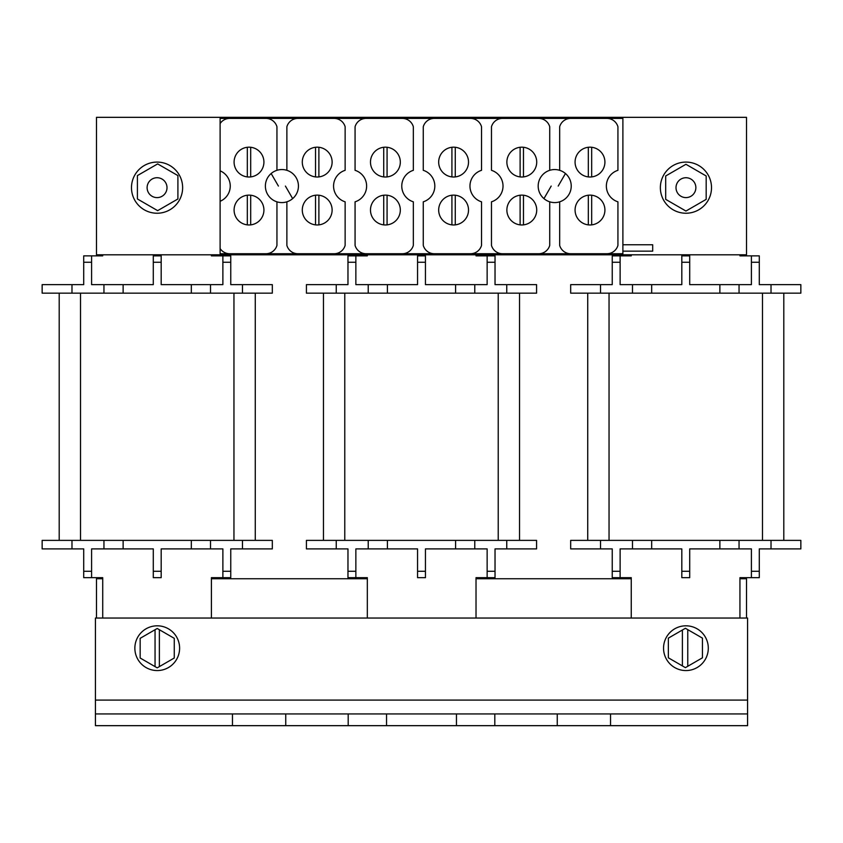<?xml version="1.0" encoding="UTF-8"?>
<svg xmlns="http://www.w3.org/2000/svg" width="843" height="843" viewBox="0 0 843 843"><rect width="100%" height="100%" fill="white"/><g stroke="black" fill="none" stroke-linecap="round" stroke-linejoin="round"><path stroke-width="1.26" d="M622.893 244.765L652.693 244.765L652.693 251.151L622.893 251.151M523.471 147.272A14.921 14.921 0 0 0 520.12 147.272L520.12 176.914A14.921 14.921 0 0 0 523.471 176.914L523.471 147.272M455.273 147.272A14.921 14.921 0 0 0 451.922 147.272L451.922 176.914A14.921 14.921 0 0 0 455.273 176.914L455.273 147.272M387.074 147.272A14.921 14.921 0 0 0 383.723 147.272L383.723 176.914A14.921 14.921 0 0 0 387.074 176.914L387.074 147.272M318.886 147.272A14.921 14.921 0 0 0 315.524 147.272L315.524 176.914A14.921 14.921 0 0 0 318.886 176.914L318.886 147.272M250.687 147.272A14.921 14.921 0 0 0 247.326 147.272L247.326 176.914A14.921 14.921 0 0 0 250.687 176.914L250.687 147.272M167.009 187.662A9.947 9.947 0 0 0 157.061 177.725A9.947 9.947 0 0 0 147.114 187.662A9.947 9.947 0 0 0 157.061 197.61A9.947 9.947 0 0 0 167.009 187.662M695.865 187.662A9.926 9.926 0 0 0 685.939 177.736A9.926 9.926 0 0 0 676.012 187.662A9.926 9.926 0 0 0 685.939 197.599A9.926 9.926 0 0 0 695.865 187.662M131.487 187.662A25.575 25.575 0 0 1 157.061 162.088A25.575 25.575 0 0 1 182.636 187.662A25.575 25.575 0 0 1 157.061 213.237A25.575 25.575 0 0 1 131.487 187.662M660.364 187.662A25.575 25.575 0 0 1 685.939 162.088A25.575 25.575 0 0 1 711.513 187.662A25.575 25.575 0 0 1 685.939 213.237A25.575 25.575 0 0 1 660.364 187.662M96.492 254.797L96.492 117.335L746.508 117.335L746.508 254.797L96.492 254.797M665.696 175.976L685.939 164.29L706.181 175.976L706.181 199.359L685.939 211.045L665.696 199.359L665.696 175.976M137.409 175.586L157.662 163.9L177.905 175.586L177.905 198.969L157.662 210.655L137.409 198.969L137.409 175.586M682.387 630.016L682.387 665.907L685.401 667.645L702.451 657.803L702.451 638.119L685.401 628.277L668.351 638.119L668.351 657.803L682.387 665.907M687.762 666.286L687.762 629.626M663.546 648.183A22.382 22.382 0 0 1 685.928 625.812A22.382 22.382 0 0 1 708.299 648.183A22.382 22.382 0 0 1 685.928 670.564A22.382 22.382 0 0 1 663.546 648.183M591.67 195.218A14.921 14.921 0 0 0 588.319 195.218L588.319 224.87A14.921 14.921 0 0 0 591.67 224.87L591.67 195.218M523.471 195.218A14.921 14.921 0 0 0 520.12 195.218L520.12 224.87A14.921 14.921 0 0 0 523.471 224.87L523.471 195.218M455.273 195.218A14.921 14.921 0 0 0 451.922 195.218L451.922 224.87A14.921 14.921 0 0 0 455.273 224.87L455.273 195.218M387.074 195.218A14.921 14.921 0 0 0 383.723 195.218L383.723 224.87A14.921 14.921 0 0 0 387.074 224.87L387.074 195.218M318.886 195.218A14.921 14.921 0 0 0 315.524 195.218L315.524 224.87A14.921 14.921 0 0 0 318.886 224.87L318.886 195.218M250.687 195.218A14.921 14.921 0 0 0 247.326 195.218L247.326 224.87A14.921 14.921 0 0 0 250.687 224.87L250.687 195.218M286.873 170.318A16.512 16.512 0 0 0 265.387 186.071A16.512 16.512 0 0 0 286.873 201.825A16.512 16.512 0 0 0 286.873 170.318L286.873 126.745A11.486 11.486 0 0 1 297.737 118.399L220.107 118.399L220.107 170.834A16.512 16.512 0 0 1 220.107 201.298L220.107 253.732L297.737 253.732A11.486 11.486 0 0 1 286.873 245.397L286.873 201.825M285.408 186.071L292.647 198.611M278.411 186.071L271.161 173.521M559.668 170.318A16.512 16.512 0 0 0 538.182 186.071A16.512 16.512 0 0 0 559.668 201.825A16.512 16.512 0 0 0 559.668 170.318L559.668 126.745A11.486 11.486 0 0 1 570.532 118.399L538.867 118.399A11.486 11.486 0 0 1 549.731 126.745L549.731 170.318M565.442 173.521L558.203 186.071M538.182 186.071A16.512 16.512 0 0 0 543.956 198.611L551.196 186.071M543.956 198.611A16.512 16.512 0 0 0 549.204 201.646M591.67 147.272A14.921 14.921 0 0 0 588.319 147.272L588.319 176.914A14.921 14.921 0 0 0 591.67 176.914L591.67 147.272M134.859 648.183A22.382 22.382 0 0 1 157.23 625.812A22.382 22.382 0 0 1 179.612 648.183A22.382 22.382 0 0 1 157.23 670.564A22.382 22.382 0 0 1 134.859 648.183M367.327 618.035L367.327 577.676L355.862 577.676L355.862 548.898L417.559 548.898L417.559 571.28L425.441 571.28L425.441 548.898L487.138 548.898L487.138 577.676L476.021 577.676L476.021 618.035M355.862 571.28L347.969 571.28L347.969 548.898L306.42 548.898L306.42 540.374L536.58 540.374L536.58 548.898L506.748 548.898L506.748 540.374M739.943 618.035L739.943 577.676L751.408 577.676L751.408 548.898L689.711 548.898L689.711 571.28L681.818 571.28L681.818 548.898L620.121 548.898L620.121 577.676L631.249 577.676L631.249 618.035M751.408 571.28L759.29 571.28L759.29 548.898L800.85 548.898L800.85 540.374L570.679 540.374L570.679 548.898L600.522 548.898L600.522 540.374M210.518 540.374L210.518 548.898L222.879 548.898L222.879 571.28L230.761 571.28L230.761 548.898L272.321 548.898L272.321 540.374L42.15 540.374L42.15 548.898L71.982 548.898L71.982 540.374M210.518 548.898L161.182 548.898L161.182 577.676L153.289 577.676L153.289 548.898L123.131 548.898L123.131 540.374M123.131 548.898L91.592 548.898L91.592 577.676L102.72 577.676L102.72 618.035M285.745 725.665L285.745 713.937L348.191 713.937L348.191 725.665L95.428 725.665L95.428 713.937L232.468 713.937L232.468 725.665M285.745 713.937L232.468 713.937M386.547 725.665L386.547 713.937L456.453 713.937L456.453 725.665L348.191 725.665M386.547 713.937L348.191 713.937M610.532 725.665L610.532 713.937L747.572 713.937L747.572 725.665L456.453 725.665M610.532 713.937L557.255 713.937L557.255 725.665M494.809 725.665L494.809 713.937L456.453 713.937M155.049 629.732L155.049 666.613L157.209 667.856L174.259 658.014L174.259 638.33L157.209 628.478L140.159 638.33L140.159 658.014L155.049 666.613M494.809 713.937L557.255 713.937M95.428 713.937L95.428 618.035L747.572 618.035L747.572 713.937M211.403 618.035L211.403 577.676L230.761 577.676L222.879 577.676L222.879 571.28M417.559 571.28L417.559 577.676L425.441 577.676L417.559 577.676L425.441 577.676L425.441 571.28M600.522 284.639L612.239 284.639L612.239 262.257L620.121 262.257L620.121 284.639L681.818 284.639L681.818 255.861L689.711 255.861L681.818 255.861L689.711 255.861L689.711 284.639L751.408 284.639L751.408 262.257L759.29 262.257L759.29 284.639L800.85 284.639L800.85 293.164L570.679 293.164L570.679 284.639L600.522 284.639L600.522 293.164M71.982 284.639L83.71 284.639L83.71 262.257L91.592 262.257L91.592 284.639L153.289 284.639L153.289 255.861L161.182 255.861L161.182 284.639L222.879 284.639L222.879 262.257L230.761 262.257L230.761 284.639L272.321 284.639L272.321 293.164L42.15 293.164L42.15 284.639L71.982 284.639L71.982 293.164M211.403 254.797L211.403 255.861L211.403 254.797M102.72 255.861L102.72 254.797L102.72 255.861L83.71 255.861L83.71 262.257M222.879 262.257L222.879 255.861L211.403 255.861M222.879 255.861L230.761 255.861L230.761 262.257M191.329 284.639L191.329 293.164M123.131 284.639L123.131 293.164M103.952 284.639L103.952 293.164M210.518 284.639L210.518 293.164M91.592 262.257L91.592 255.861M59.2 293.164L59.2 540.374M255.271 293.164L255.271 540.374M367.327 577.676L367.327 578.741L211.403 578.741L211.403 577.676M96.492 618.035L96.492 578.741L102.72 578.741L102.72 577.676M83.71 577.676L91.592 577.676L83.71 577.676L83.71 571.28L91.592 571.28M230.761 571.28L230.761 577.676M71.982 548.898L83.71 548.898L83.71 571.28M191.329 548.898L191.329 540.374M103.952 548.898L103.952 540.374M746.508 618.035L746.508 578.741L739.943 578.741L739.943 577.676M476.021 577.676L476.021 578.741L631.249 578.741L631.249 577.676M739.943 254.797L739.943 255.861L739.943 254.797M631.249 255.861L631.249 254.797L631.249 255.861L612.239 255.861L612.239 262.257M612.239 577.676L620.121 577.676L612.239 577.676L612.239 548.898L600.522 548.898M689.711 571.28L689.711 577.676L681.818 577.676L681.818 571.28M751.408 262.257L751.408 255.861L739.943 255.861M751.408 255.861L759.29 255.861L759.29 262.257M719.869 284.639L719.869 293.164M651.671 284.639L651.671 293.164M632.482 284.639L632.482 293.164M800.85 284.639L800.85 293.164M739.048 284.639L739.048 293.164M620.121 262.257L620.121 255.861M739.048 548.898L739.048 540.374M800.85 548.898L800.85 540.374M632.482 548.898L632.482 540.374M651.671 548.898L651.671 540.374M719.869 548.898L719.869 540.374M751.408 577.676L759.29 577.676L751.408 577.676M759.29 571.28L759.29 577.676M587.729 293.164L587.729 540.374L587.729 293.164M783.8 293.164L783.8 540.374M476.021 255.861L476.021 254.797L476.021 255.861L495.031 255.861L495.031 262.257L487.138 262.257L487.138 255.861M367.327 254.797L367.327 255.861L367.327 254.797M487.138 577.676L495.031 577.676L495.031 548.898L506.748 548.898M495.031 262.257L495.031 284.639L536.58 284.639L536.58 293.164L474.778 293.164L474.778 284.639L487.138 284.639L487.138 262.257M367.327 255.861L355.862 255.861L355.862 284.639L417.559 284.639L417.559 255.861L425.441 255.861L425.441 284.639L474.778 284.639M355.862 255.861L347.969 255.861L355.862 255.861M306.42 284.639L306.42 293.164L306.42 284.639L347.969 284.639L347.969 255.861M306.42 293.164L474.778 293.164M387.401 284.639L387.401 293.164L368.222 293.164L368.222 284.639M455.599 284.639L455.599 293.164M368.222 548.898L368.222 540.374L387.401 540.374L387.401 548.898M306.42 548.898L306.42 540.374M474.778 548.898L474.778 540.374M455.599 548.898L455.599 540.374M355.862 577.676L347.969 577.676L347.969 571.28M159.369 666.613L159.369 629.732M234.091 210.044A14.921 14.921 0 0 0 249.001 224.965A14.921 14.921 0 0 0 263.922 210.044A14.921 14.921 0 0 0 249.001 195.123A14.921 14.921 0 0 0 234.091 210.044M234.091 162.088A14.921 14.921 0 0 0 249.001 177.009A14.921 14.921 0 0 0 263.922 162.088A14.921 14.921 0 0 0 249.001 147.177A14.921 14.921 0 0 0 234.091 162.088M302.289 210.044A14.921 14.921 0 0 0 317.2 224.965A14.921 14.921 0 0 0 332.121 210.044A14.921 14.921 0 0 0 317.2 195.123A14.921 14.921 0 0 0 302.289 210.044M302.289 162.088A14.921 14.921 0 0 0 317.2 177.009A14.921 14.921 0 0 0 332.121 162.088A14.921 14.921 0 0 0 317.2 147.177A14.921 14.921 0 0 0 302.289 162.088M370.477 210.044A14.921 14.921 0 0 0 385.399 224.965A14.921 14.921 0 0 0 400.32 210.044A14.921 14.921 0 0 0 385.399 195.123A14.921 14.921 0 0 0 370.477 210.044M370.477 162.088A14.921 14.921 0 0 0 385.399 177.009A14.921 14.921 0 0 0 400.32 162.088A14.921 14.921 0 0 0 385.399 147.177A14.921 14.921 0 0 0 370.477 162.088M438.676 210.044A14.921 14.921 0 0 0 453.597 224.965A14.921 14.921 0 0 0 468.518 210.044A14.921 14.921 0 0 0 453.597 195.123A14.921 14.921 0 0 0 438.676 210.044M438.676 162.088A14.921 14.921 0 0 0 453.597 177.009A14.921 14.921 0 0 0 468.518 162.088A14.921 14.921 0 0 0 453.597 147.177A14.921 14.921 0 0 0 438.676 162.088M506.875 210.044A14.921 14.921 0 0 0 521.796 224.965A14.921 14.921 0 0 0 536.717 210.044A14.921 14.921 0 0 0 521.796 195.123A14.921 14.921 0 0 0 506.875 210.044M506.875 162.088A14.921 14.921 0 0 0 521.796 177.009A14.921 14.921 0 0 0 536.717 162.088A14.921 14.921 0 0 0 521.796 147.177A14.921 14.921 0 0 0 506.875 162.088M575.074 210.044A14.921 14.921 0 0 0 589.995 224.965A14.921 14.921 0 0 0 604.916 210.044A14.921 14.921 0 0 0 589.995 195.123A14.921 14.921 0 0 0 575.074 210.044M575.074 162.088A14.921 14.921 0 0 0 589.995 177.009A14.921 14.921 0 0 0 604.916 162.088A14.921 14.921 0 0 0 589.995 147.177A14.921 14.921 0 0 0 575.074 162.088M366.621 186.071A16.512 16.512 0 0 0 355.072 170.318L355.072 126.745A11.486 11.486 0 0 1 365.936 118.399L334.271 118.399A11.486 11.486 0 0 1 345.135 126.745L345.135 170.318A16.512 16.512 0 0 0 345.135 201.825L345.135 245.397A11.486 11.486 0 0 1 334.271 253.732L365.936 253.732A11.486 11.486 0 0 1 355.072 245.397L355.072 201.825A16.512 16.512 0 0 0 366.621 186.071M434.819 186.071A16.512 16.512 0 0 0 423.27 170.318L423.27 126.745A11.486 11.486 0 0 1 434.134 118.399L402.469 118.399A11.486 11.486 0 0 1 413.333 126.745L413.333 170.318A16.512 16.512 0 0 0 413.333 201.825L413.333 245.397A11.486 11.486 0 0 1 402.469 253.732L434.134 253.732A11.486 11.486 0 0 1 423.27 245.397L423.27 201.825A16.512 16.512 0 0 0 434.819 186.071M503.018 186.071A16.512 16.512 0 0 0 491.469 170.318L491.469 126.745A11.486 11.486 0 0 1 502.333 118.399L470.668 118.399A11.486 11.486 0 0 1 481.532 126.745L481.532 170.318A16.512 16.512 0 0 0 481.532 201.825L481.532 245.397A11.486 11.486 0 0 1 470.668 253.732L502.333 253.732A11.486 11.486 0 0 1 491.469 245.397L491.469 201.825A16.512 16.512 0 0 0 503.018 186.071M297.737 253.732L334.271 253.732M334.271 118.399L297.737 118.399M365.936 253.732L402.469 253.732M402.469 118.399L365.936 118.399M434.134 253.732L470.668 253.732M470.668 118.399L434.134 118.399M502.333 253.732L570.532 253.732A11.486 11.486 0 0 1 559.668 245.397L559.668 201.825M549.731 201.825L549.731 245.397A11.486 11.486 0 0 1 538.867 253.732M538.867 118.399L502.333 118.399M570.532 253.732L622.893 253.732L622.893 118.399L607.065 118.399A11.486 11.486 0 0 1 617.93 126.745L617.93 170.318A16.512 16.512 0 0 0 617.93 201.825L617.93 245.397A11.486 11.486 0 0 1 607.065 253.732M607.065 118.399L570.532 118.399M220.107 201.298L220.107 170.834M220.107 123.605A11.486 11.486 0 0 1 229.538 118.399M229.538 253.732A11.486 11.486 0 0 1 220.107 248.527M276.947 201.825L276.947 245.397A11.486 11.486 0 0 1 266.082 253.732M266.082 118.399A11.486 11.486 0 0 1 276.947 126.745L276.947 170.318M519.53 293.164L519.53 540.374M323.47 293.164L323.47 540.374L323.47 293.164M95.428 700.09L747.572 700.09M161.182 262.257L153.289 262.257M242.478 284.639L242.478 293.164M80.507 293.164L80.507 540.374M233.954 293.164L233.954 540.374M161.182 571.28L153.289 571.28M242.478 548.898L242.478 540.374M689.711 262.257L681.818 262.257M771.018 284.639L771.018 293.164M771.018 548.898L771.018 540.374M612.239 571.28L620.121 571.28M609.046 293.164L609.046 540.374M762.494 293.164L762.494 540.374M417.559 262.257L425.441 262.257M506.748 284.639L506.748 293.164M336.252 284.639L336.252 293.164M355.862 262.257L347.969 262.257M336.252 548.898L336.252 540.374M495.031 571.28L487.138 571.28M498.224 293.164L498.224 540.374M344.776 293.164L344.776 540.374"/></g></svg>
